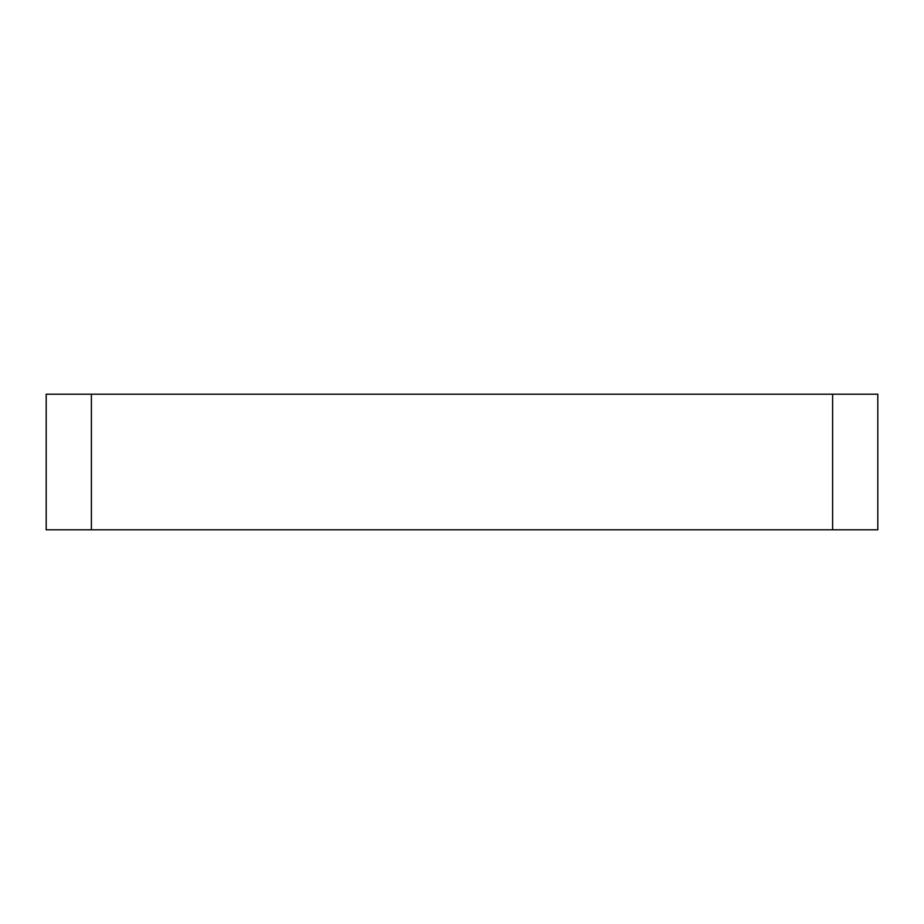 <?xml version="1.0" encoding="UTF-8"?>
<svg xmlns="http://www.w3.org/2000/svg" width="924" height="924" viewBox="0 0 924 924"><rect width="100%" height="100%" fill="white"/><g stroke="black" fill="none" stroke-linecap="round" stroke-linejoin="round"><path stroke-width="1.39" d="M832.605 529.798L832.605 394.202L877.8 394.202L877.8 529.798L46.2 529.798L46.2 394.202L91.395 394.202L91.395 529.798M832.605 394.202L91.395 394.202"/></g></svg>
